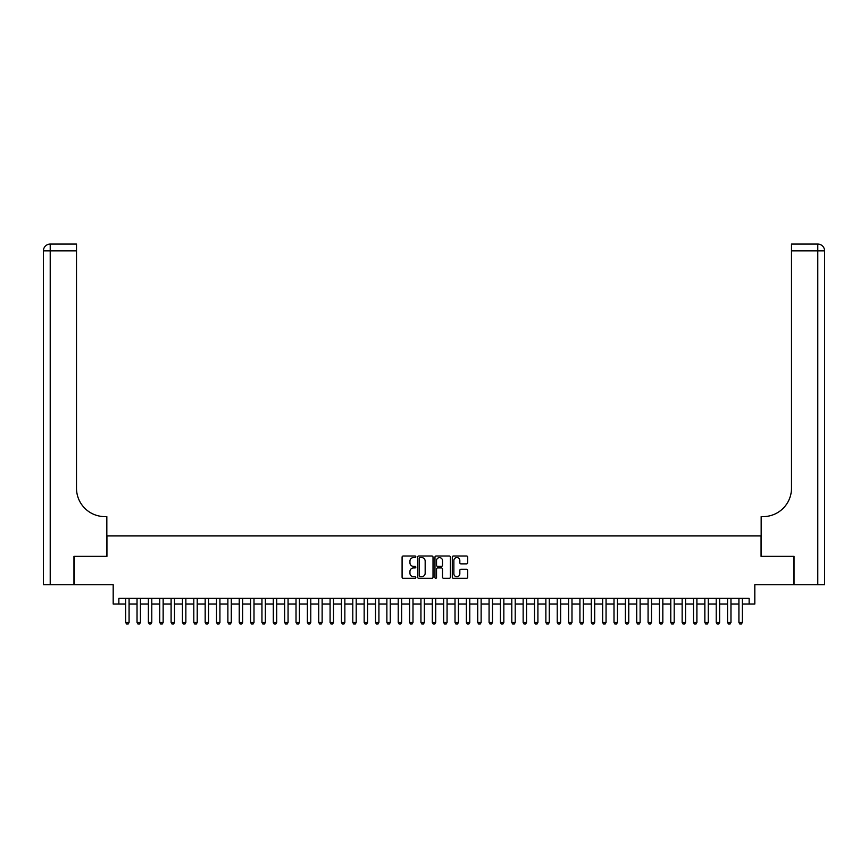 <?xml version="1.0" encoding="UTF-8"?>
<svg xmlns="http://www.w3.org/2000/svg" width="868" height="868" viewBox="0 0 868 868"><rect width="100%" height="100%" fill="white"/><g stroke="black" fill="none" stroke-linecap="round" stroke-linejoin="round"><path stroke-width="1.3" d="M415.826 556.789A0.781 0.781 0 0 0 415.045 556.008L403.208 556.008A1.118 1.118 0 0 0 402.09 557.115L402.09 577.187A1.118 1.118 0 0 0 403.208 578.305L415.045 578.305A0.781 0.781 0 0 0 415.826 577.524A0.781 0.781 0 0 0 415.045 576.743L413.515 576.743A3.57 3.57 0 0 1 409.946 573.173L409.946 571.502A3.57 3.57 0 0 1 413.515 567.932L415.045 567.932A0.781 0.781 0 0 0 415.826 567.151A0.781 0.781 0 0 0 415.045 566.37L413.515 566.37A3.57 3.57 0 0 1 409.946 562.8L409.946 561.129A3.57 3.57 0 0 1 413.515 557.571L415.045 557.571A0.781 0.781 0 0 0 415.826 556.789M466.572 563.864A1.118 1.118 0 0 0 467.689 562.746L467.689 557.115A1.118 1.118 0 0 0 466.572 556.008L453.421 556.008A1.118 1.118 0 0 0 452.304 557.115L452.304 577.187A1.118 1.118 0 0 0 453.421 578.305L466.572 578.305A1.118 1.118 0 0 0 467.689 577.187L467.689 570.385A1.118 1.118 0 0 0 466.572 569.267L460.951 569.267A1.118 1.118 0 0 0 459.834 570.385L459.834 573.759A2.984 2.984 0 0 1 456.85 576.743A2.984 2.984 0 0 1 453.866 573.759L453.866 560.544A2.984 2.984 0 0 1 456.85 557.571A2.984 2.984 0 0 1 459.834 560.544L459.834 562.746A1.118 1.118 0 0 0 460.951 563.864L466.572 563.864M118.862 604.063L118.862 598.377L749.138 598.377L749.138 604.063L754.813 604.063L754.813 584.75L793.71 584.75L793.71 556.366L761.062 556.366L761.062 535.925L106.938 535.925L106.938 556.366L74.29 556.366L74.29 584.75L113.187 584.75L113.187 604.063L125.676 604.063M433.024 557.115A1.118 1.118 0 0 0 431.906 556.008L418.756 556.008A1.118 1.118 0 0 0 417.638 557.115L417.638 577.187A1.118 1.118 0 0 0 418.756 578.305L431.906 578.305A1.118 1.118 0 0 0 433.024 577.187L433.024 557.115M436.094 556.008L449.244 556.008A1.118 1.118 0 0 1 450.362 557.115L450.362 577.187A1.118 1.118 0 0 1 449.244 578.305L443.613 578.305A1.118 1.118 0 0 1 442.496 577.187L442.496 569.05A1.118 1.118 0 0 0 441.389 567.932L437.646 567.932A1.118 1.118 0 0 0 436.539 569.05L436.539 577.524A0.781 0.781 0 0 1 435.758 578.305A0.781 0.781 0 0 1 434.976 577.524L434.976 557.115A1.118 1.118 0 0 1 436.094 556.008M129.082 604.063L137.035 604.063M140.442 604.063L148.385 604.063M151.792 604.063L159.745 604.063M163.151 604.063L171.104 604.063M174.511 604.063L182.454 604.063M185.861 604.063L193.814 604.063M197.22 604.063L205.173 604.063M208.58 604.063L216.523 604.063M219.929 604.063L227.883 604.063M231.289 604.063L239.242 604.063M242.649 604.063L250.592 604.063M253.998 604.063L261.952 604.063M265.358 604.063L273.312 604.063M276.718 604.063L284.661 604.063M288.067 604.063L296.021 604.063M299.427 604.063L307.38 604.063M310.787 604.063L318.73 604.063M322.136 604.063L330.09 604.063M333.496 604.063L341.45 604.063M344.856 604.063L352.799 604.063M356.205 604.063L364.159 604.063M367.565 604.063L375.519 604.063M378.925 604.063L386.868 604.063M390.274 604.063L398.228 604.063M401.634 604.063L409.587 604.063M412.994 604.063L420.937 604.063M424.344 604.063L432.297 604.063M435.703 604.063L443.656 604.063M447.063 604.063L455.006 604.063M458.412 604.063L466.366 604.063M469.772 604.063L477.726 604.063M481.132 604.063L489.075 604.063M492.481 604.063L500.435 604.063M503.841 604.063L511.794 604.063M515.201 604.063L523.144 604.063M526.55 604.063L534.504 604.063M537.91 604.063L545.864 604.063M549.27 604.063L557.213 604.063M560.62 604.063L568.573 604.063M571.979 604.063L579.933 604.063M583.339 604.063L591.282 604.063M594.688 604.063L602.642 604.063M606.048 604.063L614.001 604.063M617.408 604.063L625.351 604.063M628.757 604.063L636.711 604.063M640.117 604.063L648.07 604.063M651.477 604.063L659.42 604.063M662.827 604.063L670.78 604.063M674.186 604.063L682.139 604.063M685.546 604.063L693.489 604.063M696.895 604.063L704.849 604.063M708.255 604.063L716.208 604.063M719.615 604.063L727.558 604.063M730.965 604.063L738.918 604.063M742.324 604.063L749.138 604.063M419.982 557.571A0.781 0.781 0 0 0 419.201 558.352L419.201 575.961A0.781 0.781 0 0 0 419.982 576.743L421.598 576.743A3.57 3.57 0 0 0 425.168 573.173L425.168 561.129A3.57 3.57 0 0 0 421.598 557.571L419.982 557.571M442.496 560.609A2.984 2.984 0 0 0 439.523 557.625A2.984 2.984 0 0 0 436.539 560.609L436.539 565.252A1.118 1.118 0 0 0 437.646 566.37L441.389 566.37A1.118 1.118 0 0 0 442.496 565.252L442.496 560.609M129.082 598.377L129.082 622.454L128.236 623.929L126.533 623.929L125.676 622.454L125.676 598.377M125.676 622.454L129.082 622.454M73.954 556.366L106.829 556.366L106.829 516.612L104.898 516.612A28.394 28.394 0 0 1 76.503 488.228L76.503 250.885L50.214 250.885L50.214 584.75L73.954 584.75L73.954 556.366M50.214 584.75L43.4 584.75L43.4 250.885A6.814 6.814 0 0 1 50.214 244.071L76.503 244.071L76.503 250.885M43.4 516.612L43.4 250.885L50.214 250.885L50.214 244.071M104.898 516.612A28.394 28.394 0 0 1 76.503 488.228M794.046 556.366L761.171 556.366L761.171 516.612L763.102 516.612A28.394 28.394 0 0 0 791.497 488.228L791.497 244.071L817.786 244.071A6.814 6.814 0 0 1 824.6 250.885L824.6 584.75L794.046 584.75L794.046 556.366M763.102 516.612A28.394 28.394 0 0 0 791.497 488.228M824.6 250.885A6.814 6.814 0 0 0 817.786 244.071A6.814 6.814 0 0 1 824.6 250.885L791.497 250.885M140.442 598.377L140.442 622.454L139.585 623.929L137.882 623.929L137.035 622.454L137.035 598.377M137.035 622.454L140.442 622.454M151.792 598.377L151.792 622.454L150.945 623.929L149.242 623.929L148.385 622.454L148.385 598.377M148.385 622.454L151.792 622.454M163.151 598.377L163.151 622.454L162.305 623.929L160.602 623.929L159.745 622.454L159.745 598.377M159.745 622.454L163.151 622.454M174.511 598.377L174.511 622.454L173.654 623.929L171.951 623.929L171.104 622.454L171.104 598.377M171.104 622.454L174.511 622.454M185.861 598.377L185.861 622.454L185.014 623.929L183.311 623.929L182.454 622.454L182.454 598.377M182.454 622.454L185.861 622.454M197.22 598.377L197.22 622.454L196.374 623.929L194.671 623.929L193.814 622.454L193.814 598.377M193.814 622.454L197.22 622.454M208.58 598.377L208.58 622.454L207.723 623.929L206.02 623.929L205.173 622.454L205.173 598.377M205.173 622.454L208.58 622.454M219.929 598.377L219.929 622.454L219.083 623.929L217.38 623.929L216.523 622.454L216.523 598.377M216.523 622.454L219.929 622.454M231.289 598.377L231.289 622.454L230.443 623.929L228.74 623.929L227.883 622.454L227.883 598.377M227.883 622.454L231.289 622.454M242.649 598.377L242.649 622.454L241.792 623.929L240.089 623.929L239.242 622.454L239.242 598.377M239.242 622.454L242.649 622.454M253.998 598.377L253.998 622.454L253.152 623.929L251.449 623.929L250.592 622.454L250.592 598.377M250.592 622.454L253.998 622.454M265.358 598.377L265.358 622.454L264.512 623.929L262.809 623.929L261.952 622.454L261.952 598.377M261.952 622.454L265.358 622.454M276.718 598.377L276.718 622.454L275.861 623.929L274.158 623.929L273.312 622.454L273.312 598.377M273.312 622.454L276.718 622.454M288.067 598.377L288.067 622.454L287.221 623.929L285.518 623.929L284.661 622.454L284.661 598.377M284.661 622.454L288.067 622.454M299.427 598.377L299.427 622.454L298.581 623.929L296.878 623.929L296.021 622.454L296.021 598.377M296.021 622.454L299.427 622.454M310.787 598.377L310.787 622.454L309.93 623.929L308.227 623.929L307.38 622.454L307.38 598.377M307.38 622.454L310.787 622.454M322.136 598.377L322.136 622.454L321.29 623.929L319.587 623.929L318.73 622.454L318.73 598.377M318.73 622.454L322.136 622.454M333.496 598.377L333.496 622.454L332.65 623.929L330.947 623.929L330.09 622.454L330.09 598.377M330.09 622.454L333.496 622.454M344.856 598.377L344.856 622.454L343.999 623.929L342.296 623.929L341.45 622.454L341.45 598.377M341.45 622.454L344.856 622.454M356.205 598.377L356.205 622.454L355.359 623.929L353.656 623.929L352.799 622.454L352.799 598.377M352.799 622.454L356.205 622.454M367.565 598.377L367.565 622.454L366.719 623.929L365.016 623.929L364.159 622.454L364.159 598.377M364.159 622.454L367.565 622.454M378.925 598.377L378.925 622.454L378.068 623.929L376.365 623.929L375.519 622.454L375.519 598.377M375.519 622.454L378.925 622.454M390.274 598.377L390.274 622.454L389.428 623.929L387.725 623.929L386.868 622.454L386.868 598.377M386.868 622.454L390.274 622.454M401.634 598.377L401.634 622.454L400.788 623.929L399.085 623.929L398.228 622.454L398.228 598.377M398.228 622.454L401.634 622.454M412.994 598.377L412.994 622.454L412.137 623.929L410.434 623.929L409.587 622.454L409.587 598.377M409.587 622.454L412.994 622.454M424.344 598.377L424.344 622.454L423.497 623.929L421.794 623.929L420.937 622.454L420.937 598.377M420.937 622.454L424.344 622.454M435.703 598.377L435.703 622.454L434.846 623.929L433.154 623.929L432.297 622.454L432.297 598.377M432.297 622.454L435.703 622.454M447.063 598.377L447.063 622.454L446.206 623.929L444.503 623.929L443.656 622.454L443.656 598.377M443.656 622.454L447.063 622.454M458.412 598.377L458.412 622.454L457.566 623.929L455.863 623.929L455.006 622.454L455.006 598.377M455.006 622.454L458.412 622.454M469.772 598.377L469.772 622.454L468.915 623.929L467.212 623.929L466.366 622.454L466.366 598.377M466.366 622.454L469.772 622.454M481.132 598.377L481.132 622.454L480.275 623.929L478.572 623.929L477.726 622.454L477.726 598.377M477.726 622.454L481.132 622.454M492.481 598.377L492.481 622.454L491.635 623.929L489.932 623.929L489.075 622.454L489.075 598.377M489.075 622.454L492.481 622.454M503.841 598.377L503.841 622.454L502.984 623.929L501.281 623.929L500.435 622.454L500.435 598.377M500.435 622.454L503.841 622.454M515.201 598.377L515.201 622.454L514.344 623.929L512.641 623.929L511.794 622.454L511.794 598.377M511.794 622.454L515.201 622.454M526.55 598.377L526.55 622.454L525.704 623.929L524.001 623.929L523.144 622.454L523.144 598.377M523.144 622.454L526.55 622.454M537.91 598.377L537.91 622.454L537.053 623.929L535.35 623.929L534.504 622.454L534.504 598.377M534.504 622.454L537.91 622.454M549.27 598.377L549.27 622.454L548.413 623.929L546.71 623.929L545.864 622.454L545.864 598.377M545.864 622.454L549.27 622.454M560.62 598.377L560.62 622.454L559.773 623.929L558.07 623.929L557.213 622.454L557.213 598.377M557.213 622.454L560.62 622.454M571.979 598.377L571.979 622.454L571.122 623.929L569.419 623.929L568.573 622.454L568.573 598.377M568.573 622.454L571.979 622.454M583.339 598.377L583.339 622.454L582.482 623.929L580.779 623.929L579.933 622.454L579.933 598.377M579.933 622.454L583.339 622.454M594.688 598.377L594.688 622.454L593.842 623.929L592.139 623.929L591.282 622.454L591.282 598.377M591.282 622.454L594.688 622.454M606.048 598.377L606.048 622.454L605.191 623.929L603.488 623.929L602.642 622.454L602.642 598.377M602.642 622.454L606.048 622.454M617.408 598.377L617.408 622.454L616.551 623.929L614.848 623.929L614.001 622.454L614.001 598.377M614.001 622.454L617.408 622.454M628.757 598.377L628.757 622.454L627.911 623.929L626.208 623.929L625.351 622.454L625.351 598.377M625.351 622.454L628.757 622.454M640.117 598.377L640.117 622.454L639.26 623.929L637.557 623.929L636.711 622.454L636.711 598.377M636.711 622.454L640.117 622.454M651.477 598.377L651.477 622.454L650.62 623.929L648.917 623.929L648.07 622.454L648.07 598.377M648.07 622.454L651.477 622.454M662.827 598.377L662.827 622.454L661.98 623.929L660.277 623.929L659.42 622.454L659.42 598.377M659.42 622.454L662.827 622.454M674.186 598.377L674.186 622.454L673.329 623.929L671.626 623.929L670.78 622.454L670.78 598.377M670.78 622.454L674.186 622.454M685.546 598.377L685.546 622.454L684.689 623.929L682.986 623.929L682.139 622.454L682.139 598.377M682.139 622.454L685.546 622.454M696.895 598.377L696.895 622.454L696.049 623.929L694.346 623.929L693.489 622.454L693.489 598.377M693.489 622.454L696.895 622.454M708.255 598.377L708.255 622.454L707.398 623.929L705.695 623.929L704.849 622.454L704.849 598.377M704.849 622.454L708.255 622.454M719.615 598.377L719.615 622.454L718.758 623.929L717.055 623.929L716.208 622.454L716.208 598.377M716.208 622.454L719.615 622.454M730.965 598.377L730.965 622.454L730.118 623.929L728.415 623.929L727.558 622.454L727.558 598.377M727.558 622.454L730.965 622.454M742.324 598.377L742.324 622.454L741.467 623.929L739.764 623.929L738.918 622.454L738.918 598.377M738.918 622.454L742.324 622.454M817.786 584.75L817.786 244.071"/></g></svg>

